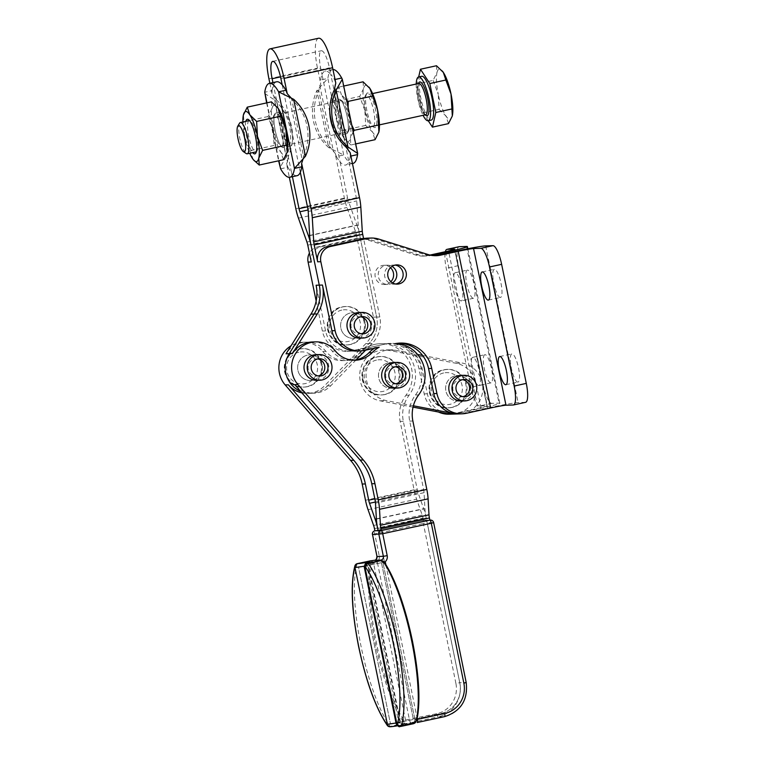 <?xml version="1.0" encoding="UTF-8"?>
<svg xmlns="http://www.w3.org/2000/svg" width="765" height="765" viewBox="0 0 765 765"><rect width="100%" height="100%" fill="white"/><g stroke="black" fill="none" stroke-linecap="round" stroke-linejoin="round"><path stroke-width="0.57" stroke-dasharray="3.83 2.87" d="M239.531 123.232A16.017 3.921 -102.3 0 0 239.005 124.647A16.017 3.921 -102.3 0 0 240.382 140.731A16.017 3.921 -102.3 0 0 246.148 153.507M421.649 76.29A22.424 5.489 -102.3 0 0 419.727 79.283A22.424 5.489 -102.3 0 0 422.366 104.509A22.424 5.489 -102.3 0 0 431.24 120.095M452.249 116.137A25.628 6.273 77.7 0 1 449.839 119.273A25.628 6.273 77.7 0 1 445.957 116.012L448.472 123.624M436.48 65.742L436.968 72.599A25.628 6.273 77.7 0 1 439.454 69.137A25.628 6.273 77.7 0 1 442.342 71.049M374.429 124.131A16.017 3.921 77.7 0 1 373.052 126.273A16.017 3.921 77.7 0 1 371.972 125.976A16.017 3.921 77.7 0 1 366.205 113.191A16.017 3.921 77.7 0 1 364.829 97.117A16.017 3.921 77.7 0 1 365.345 95.701A16.017 3.921 77.7 0 1 366.205 94.975A16.017 3.921 77.7 0 1 372.536 106.105A16.017 3.921 77.7 0 1 374.429 124.131M249.266 120.574A16.017 3.921 -102.3 0 0 247.889 122.706A16.017 3.921 -102.3 0 0 249.773 140.731A16.017 3.921 -102.3 0 0 256.112 151.862M256.323 151.786A16.017 3.921 -102.3 0 0 256.964 151.145A16.017 3.921 -102.3 0 0 257.489 149.72A16.017 3.921 -102.3 0 0 256.112 133.645A16.017 3.921 -102.3 0 0 250.337 120.86A16.017 3.921 -102.3 0 0 249.486 120.545M461.19 300.932A14.411 3.529 77.7 0 1 454.754 287.267A14.411 3.529 77.7 0 1 455.194 272.751A14.411 3.529 77.7 0 1 455.357 272.732A14.411 3.529 77.7 0 1 461.783 286.406A14.411 3.529 77.7 0 1 461.352 300.913A14.411 3.529 77.7 0 1 461.19 300.932M467.492 270.083A14.411 3.529 -102.3 0 0 467.329 270.102A14.411 3.529 -102.3 0 0 466.889 284.609A14.411 3.529 -102.3 0 0 473.325 298.283A14.411 3.529 -102.3 0 0 473.487 298.264A14.411 3.529 -102.3 0 0 473.927 283.748A14.411 3.529 -102.3 0 0 467.492 270.083M478.708 385.531A14.411 3.529 77.7 0 1 472.273 371.867A14.411 3.529 77.7 0 1 472.713 357.351A14.411 3.529 77.7 0 1 472.875 357.332A14.411 3.529 77.7 0 1 479.311 371.006A14.411 3.529 77.7 0 1 478.871 385.512A14.411 3.529 77.7 0 1 478.708 385.531M485.01 354.683A14.411 3.529 -102.3 0 0 484.847 354.702A14.411 3.529 -102.3 0 0 484.417 369.208A14.411 3.529 -102.3 0 0 490.843 382.882A14.411 3.529 -102.3 0 0 491.006 382.863A14.411 3.529 -102.3 0 0 491.446 368.348A14.411 3.529 -102.3 0 0 485.01 354.683M390.485 267.693A9.61 9.304 88.3 0 0 375.08 276.022A9.61 9.304 88.3 0 0 390.896 281.692M392.531 282.887A9.61 9.304 -91.7 0 1 378.264 275.926A9.61 9.304 -91.7 0 1 392.034 266.402M500.32 297.47A14.411 3.529 77.7 0 1 493.884 283.805A14.411 3.529 77.7 0 1 494.324 269.29A14.411 3.529 77.7 0 1 494.486 269.27A14.411 3.529 77.7 0 1 500.912 282.935A14.411 3.529 77.7 0 1 500.482 297.451A14.411 3.529 77.7 0 1 500.32 297.47M517.838 382.07A14.411 3.529 77.7 0 1 511.402 368.405A14.411 3.529 77.7 0 1 511.842 353.889A14.411 3.529 77.7 0 1 512.005 353.87A14.411 3.529 77.7 0 1 518.441 367.535A14.411 3.529 77.7 0 1 518.001 382.051A14.411 3.529 77.7 0 1 517.838 382.07M395.754 284.016A9.61 9.304 -91.7 0 1 384.632 275.744A9.61 9.304 -91.7 0 1 395.18 265.092M374.42 348.238A32.034 31.021 -91.7 0 1 375.988 347.291L366.359 349.404L365.603 350.169A32.034 31.021 -91.7 0 1 369.619 347.482L385.35 344.04L359.99 349.595L349.748 360.047A25.628 24.815 -91.7 0 1 345.656 360.525A25.628 24.815 -91.7 0 1 325.871 351.336A25.628 24.815 88.3 0 0 306.096 342.156A25.628 24.815 88.3 0 0 289.39 349.538A25.628 24.815 88.3 0 0 286.024 353.803M429.863 520.133L423.494 520.324L423.045 518.163A6.407 1.568 77.9 0 0 422.194 515.027L416.629 499.201A19.221 4.705 -102.1 0 1 414.075 489.81L400.143 421.4A32.034 31.021 -91.7 0 1 405.919 395.285A32.034 31.021 88.3 0 0 408.95 361.176A32.034 31.021 88.3 0 0 380.368 343.695A32.034 31.021 88.3 0 0 359.311 353.095A25.628 24.815 -91.7 0 1 342.471 360.621A25.628 24.815 -91.7 0 1 322.687 351.431A25.628 24.815 88.3 0 0 302.911 342.251A25.628 24.815 88.3 0 0 291.073 345.77M335.07 153.124L336.428 156.605L343.714 155.008L328.663 147.549L330.566 147.492L335.07 153.124L344.384 198.125A19.221 4.705 -102.3 0 0 346.975 207.506L355.476 231.422A6.407 1.568 77.7 0 1 356.337 234.549L373.444 317.169A28.831 27.922 -91.7 0 1 369.581 338.857A28.831 27.922 -91.7 0 1 365.804 343.657L359.99 349.595L355.017 350.686A25.628 24.815 -91.7 0 1 350.59 351.231A25.628 24.815 -91.7 0 1 325.555 330.929L316.088 285.23M373.444 317.169L376.629 317.073A28.831 27.922 -91.7 0 1 372.765 338.761A28.831 27.922 88.3 0 0 376.629 317.073L359.521 234.453L310.982 245.068L359.521 234.453A19.221 4.705 -102.3 0 1 358.211 225.034L356.767 200.908A6.407 1.568 77.7 0 0 356.327 197.762L348.859 161.702A48.042 11.752 77.7 0 1 345.694 165.039A48.042 11.752 77.7 0 1 345.158 165.106A48.042 11.752 77.7 0 1 340.1 161.97L321.989 74.511A48.042 11.752 -102.3 0 0 320.573 80.029L320.659 83.548L318.766 90.509L316.863 90.566L327.85 78.432A48.042 11.752 77.7 0 1 332.44 69.577A48.042 11.752 77.7 0 1 332.976 69.519M356.968 351.039A25.628 24.815 -91.7 0 0 361.386 350.494L366.359 349.404L372.173 343.466A28.831 27.922 88.3 0 0 375.95 338.666A28.831 27.922 88.3 0 0 379.822 316.978L363.595 238.651M372.173 343.466L368.988 343.561A28.831 27.922 88.3 0 0 372.765 338.761A28.831 27.922 -91.7 0 1 368.979 343.561L327.516 385.904A25.628 24.815 -91.7 0 1 310.82 393.286A25.628 24.815 -91.7 0 1 300.54 391.326A25.628 24.815 -91.7 0 0 310.81 393.286L314.004 393.191A25.628 24.815 -91.7 0 1 294.755 384.652M356.127 359.856L330.709 385.809A25.628 24.815 -91.7 0 1 314.004 393.191M422.615 355.457L462.5 363.107A25.628 24.815 -91.7 0 1 482.83 387.979A25.628 24.815 -91.7 0 1 463.198 413.368A25.628 24.815 -91.7 0 1 458.78 413.913A25.628 24.815 -91.7 0 0 463.207 413.368L466.392 413.272M447.152 413.683A25.628 24.815 -91.7 0 1 427.367 393.803L422.184 368.74A32.034 31.021 88.3 0 0 416.246 355.649L456.131 363.299A25.628 24.815 -91.7 0 1 476.461 388.171A25.628 24.815 -91.7 0 1 456.839 413.559L453.655 413.655L477.924 408.347A12.814 0.574 168.3 0 0 487.286 405.842L454.84 249.17M387.167 343.705A32.034 31.021 -91.7 0 1 407.315 353.937A32.034 31.021 -91.7 0 1 409.103 395.189A32.034 31.021 88.3 0 0 404.006 405.402L380.023 400.803A25.628 24.815 -91.7 0 1 364.083 390.112A25.628 24.815 -91.7 0 1 362.361 364.006A25.628 24.815 -91.7 0 1 383.743 349.997A25.628 24.815 -91.7 0 1 389.003 350.418L416.246 355.649A32.034 31.021 88.3 0 0 390.886 343.361A32.034 31.021 88.3 0 0 385.359 344.04A32.034 31.021 -91.7 0 1 387.167 343.705L383.982 343.801A32.034 31.021 -91.7 0 1 387.702 343.456A32.034 31.021 -91.7 0 1 419 368.835L424.193 393.899A25.628 24.815 88.3 0 0 438.45 412.01M449.227 414.2A25.628 24.815 88.3 0 0 453.655 413.655M413.368 405.785L386.392 400.611A25.628 24.815 -91.7 0 1 370.451 389.921A25.628 24.815 -91.7 0 1 368.74 363.815A25.628 24.815 -91.7 0 1 390.112 349.806A25.628 24.815 -91.7 0 1 395.371 350.227L417.604 354.491M292.412 176.705L291.561 172.584A48.042 11.752 -102.3 0 0 296.619 175.73A48.042 11.752 -102.3 0 0 297.155 175.663M283.174 147.559A17.614 4.313 77.7 0 1 275.304 130.853A17.614 4.313 77.7 0 1 275.84 113.115A17.614 4.313 77.7 0 1 276.031 113.086A17.614 4.313 77.7 0 1 283.901 129.801A17.614 4.313 77.7 0 1 283.375 147.53A17.614 4.313 77.7 0 1 283.174 147.559M300.32 172.326L291.264 128.596A17.614 4.313 -102.3 0 0 283.318 111.499A17.614 4.313 -102.3 0 0 283.117 111.518A17.614 4.313 -102.3 0 0 282.505 128.864A17.614 4.313 -102.3 0 0 290.451 145.962A17.614 4.313 -102.3 0 0 290.652 145.943A17.614 4.313 -102.3 0 0 291.264 128.596L282.209 84.877M352.981 163.452A48.042 11.752 77.7 0 1 352.445 163.519A48.042 11.752 77.7 0 1 343.714 155.008L327.85 78.432L320.573 80.029M321.989 74.511A48.042 11.752 77.7 0 1 325.154 71.174A48.042 11.752 77.7 0 1 325.699 71.107A48.042 11.752 77.7 0 1 330.748 74.253L329.428 67.846A17.614 4.313 -102.3 0 0 321.281 50.767A17.614 4.313 -102.3 0 0 320.669 68.104L321.989 74.511M336.428 156.605A48.042 11.752 -102.3 0 0 340.1 161.97L347.568 198.03A6.407 1.568 -102.3 0 0 348.438 201.157L308.066 209.993M346.277 133.751A17.614 4.313 -102.3 0 0 346.478 133.722A17.614 4.313 -102.3 0 0 347.004 115.993A17.614 4.313 -102.3 0 0 339.144 99.278A17.614 4.313 -102.3 0 0 338.943 99.307A17.614 4.313 -102.3 0 0 338.417 117.045A17.614 4.313 -102.3 0 0 346.277 133.751M331.857 100.875A17.614 4.313 77.7 0 1 339.803 117.973A17.614 4.313 77.7 0 1 339.191 135.319A17.614 4.313 77.7 0 1 339 135.338A17.614 4.313 77.7 0 1 331.044 118.24A17.614 4.313 77.7 0 1 331.666 100.903A17.614 4.313 77.7 0 1 331.857 100.875M328.443 329.696A19.221 18.618 88.3 0 0 347.214 344.919A19.221 18.618 88.3 0 0 364.848 321.73A19.221 18.618 88.3 0 0 346.067 306.497A19.221 18.618 88.3 0 0 328.443 329.696M360.717 316.796A8.644 8.377 88.3 0 0 351.068 326.359A8.644 8.377 88.3 0 0 361.223 333.77M355.601 338.053A12.814 12.412 -91.7 0 1 340.874 328.175A12.814 12.412 88.3 0 0 355.61 338.053A12.814 12.412 88.3 0 0 365.144 322.868A12.814 12.412 -91.7 0 1 355.601 338.053M359.76 338.14A12.814 12.412 88.3 0 0 371.513 322.677A12.814 12.412 88.3 0 0 358.995 312.522M430.255 392.569A19.221 18.618 88.3 0 0 449.036 407.793A19.221 18.618 88.3 0 0 466.66 384.604A19.221 18.618 88.3 0 0 447.888 369.38A19.221 18.618 88.3 0 0 430.255 392.569M462.538 379.67A8.644 8.377 88.3 0 0 452.88 389.232A8.644 8.377 88.3 0 0 463.045 396.643M470.15 385.646A12.814 12.412 -91.7 0 1 458.398 401.109A12.814 12.412 -91.7 0 1 455.414 375.768A12.814 12.412 -91.7 0 1 470.15 385.646A12.814 12.412 -91.7 0 1 458.398 401.109A12.814 12.412 -91.7 0 1 445.804 385.962A12.814 12.412 -91.7 0 1 470.15 385.646M461.582 401.013A12.814 12.412 88.3 0 0 473.334 385.55A12.814 12.412 88.3 0 0 460.817 375.405M363.126 379.689A19.221 18.618 88.3 0 0 381.907 394.912A19.221 18.618 88.3 0 0 399.531 371.723A19.221 18.618 88.3 0 0 380.75 356.5A19.221 18.618 88.3 0 0 363.126 379.689M395.409 366.789A8.644 8.377 88.3 0 0 385.751 376.351A8.644 8.377 88.3 0 0 395.916 383.762M403.021 372.765A12.814 12.412 -91.7 0 1 391.269 388.228A12.814 12.412 -91.7 0 1 388.333 362.878A12.814 12.412 -91.7 0 1 403.021 372.765A12.814 12.412 -91.7 0 1 391.269 388.228A12.814 12.412 -91.7 0 1 378.675 373.081A12.814 12.412 -91.7 0 1 403.021 372.765M394.453 388.132A12.814 12.412 88.3 0 0 406.205 372.67A12.814 12.412 88.3 0 0 393.688 362.514M285.469 371.847A19.221 18.618 88.3 0 0 304.25 387.071A19.221 18.618 88.3 0 0 321.883 363.882A19.221 18.618 88.3 0 0 303.103 348.658A19.221 18.618 88.3 0 0 285.469 371.847M317.752 358.948A8.644 8.377 88.3 0 0 308.104 368.51A8.644 8.377 88.3 0 0 318.259 375.921M312.636 380.205A12.814 12.412 -91.7 0 1 297.91 370.327A12.814 12.412 88.3 0 0 312.646 380.205A12.814 12.412 88.3 0 0 322.18 365.02A12.814 12.412 -91.7 0 1 312.636 380.205M316.806 380.291A12.814 12.412 88.3 0 0 328.558 364.829A12.814 12.412 88.3 0 0 316.031 354.673M335.51 101.755L335.108 94.583A25.628 6.273 -102.3 0 0 335.032 94.898A25.628 6.273 -102.3 0 0 334.601 104.145A25.628 6.273 -102.3 0 0 336.342 116.71L335.51 101.755L359.693 96.466L364.857 110.466A25.628 6.273 77.7 0 1 363.117 97.91A25.628 6.273 77.7 0 1 363.547 88.663A25.628 6.273 77.7 0 1 368.931 87.114M353.201 131.886L350.389 138.13A25.628 6.273 -102.3 0 0 350.819 128.883A25.628 6.273 -102.3 0 0 349.079 116.328A25.628 6.273 -102.3 0 0 341.4 94.707L346.631 100.167M337.403 101.582A17.7 4.332 77.7 0 1 340.119 99.546A17.7 4.332 77.7 0 1 346.497 113.669A17.7 4.332 77.7 0 1 348.018 131.446A17.7 4.332 77.7 0 1 347.434 133.014A17.7 4.332 77.7 0 1 340.109 123.576A17.7 4.332 77.7 0 1 337.403 101.582M349.108 129.677A16.017 3.921 -102.3 0 0 347.731 113.593A16.017 3.921 -102.3 0 0 341.965 100.817A16.017 3.921 -102.3 0 0 340.884 100.521A16.017 3.921 -102.3 0 0 339.507 102.653A16.017 3.921 -102.3 0 0 341.4 120.679A16.017 3.921 -102.3 0 0 347.731 131.81A16.017 3.921 -102.3 0 0 348.582 131.092A16.017 3.921 -102.3 0 0 349.108 129.677M365.919 95.338A17.7 4.332 77.7 0 1 366.492 93.77A17.7 4.332 77.7 0 1 373.817 103.218A17.7 4.332 77.7 0 1 376.533 125.202A17.7 4.332 77.7 0 1 373.817 127.239A17.7 4.332 77.7 0 1 367.439 113.115A17.7 4.332 77.7 0 1 365.919 95.338M282.811 144.183A16.017 3.921 77.7 0 1 281.434 146.316A16.017 3.921 77.7 0 1 280.353 146.019A16.017 3.921 77.7 0 1 274.578 133.244A16.017 3.921 77.7 0 1 273.21 117.169A16.017 3.921 77.7 0 1 273.727 115.745A16.017 3.921 77.7 0 1 274.578 115.027A16.017 3.921 77.7 0 1 280.918 126.158A16.017 3.921 77.7 0 1 282.811 144.183M271.441 101.85L271.929 108.707L268.075 116.519L273.239 130.519L274.061 145.465L280.918 152.13A25.628 6.273 77.7 0 1 273.239 130.519A25.628 6.273 77.7 0 1 271.929 108.707A25.628 6.273 77.7 0 1 274.415 105.254A25.628 6.273 77.7 0 1 277.303 107.167M287.21 152.254A25.628 6.273 77.7 0 1 284.8 155.391A25.628 6.273 77.7 0 1 280.918 152.13L283.433 159.742M274.3 115.391A17.7 4.332 -102.3 0 0 275.821 133.167A17.7 4.332 -102.3 0 0 282.199 147.291A17.7 4.332 -102.3 0 0 284.915 145.254A17.7 4.332 -102.3 0 0 282.199 123.261A17.7 4.332 -102.3 0 0 274.874 113.822A17.7 4.332 -102.3 0 0 274.3 115.391M245.861 121.319A17.7 4.332 -102.3 0 0 245.785 121.635A17.7 4.332 -102.3 0 0 246.923 137.815A17.7 4.332 -102.3 0 0 252.708 152.608M396.719 343.418L393.535 343.514A32.034 31.021 -91.7 0 1 419.287 362.572A32.034 31.021 -91.7 0 1 415.472 394.998A32.034 31.021 88.3 0 0 409.696 421.113L423.628 489.524A6.407 1.568 -102.1 0 1 424.059 492.67L424.957 508.639A19.221 4.705 77.9 0 0 426.239 518.068L459.88 683.279A25.628 24.815 -91.7 0 1 456.38 702.547A25.628 24.815 -91.7 0 1 440.697 713.592L413.377 719.473A19.221 0.842 168.5 0 1 390.38 723.537L358.45 566.75A19.221 0.842 168.5 0 1 358.45 566.75A19.221 0.842 168.5 0 0 381.448 562.696L384.489 562.036L378.101 530.681L384.489 562.036M413.033 407.133L404.006 405.402A32.034 31.021 88.3 0 0 403.327 421.305L417.26 489.715A6.407 1.568 77.9 0 0 418.111 492.842L423.676 508.677A19.221 4.705 -102.1 0 1 426.229 518.068L459.88 683.279A25.628 24.815 -91.7 0 1 456.38 702.547A25.628 24.815 -91.7 0 1 440.697 713.592L413.377 719.473A19.221 0.842 168.5 0 1 390.38 723.537L358.46 566.75A19.221 0.842 168.5 0 0 381.448 562.696L384.479 562.036M387.912 726.004A3.203 2.706 144.3 0 0 390.112 726.358L403.212 723.537A0.956 0.765 -139.1 0 0 403.729 723.451L402.677 724.073L403.031 721.338A0.956 0.794 146.5 0 0 403.891 720.314L403.729 723.451M384.728 562.782L384.747 562.82A0.956 0.794 -33.5 0 1 384.862 563.155L382.787 561.147M369.925 560.955L371.36 561.491L371.972 563.537A0.956 0.832 13.7 0 0 370.776 562.916L369.581 560.994M415.615 722.361L416.782 719.932A0.956 0.832 -166.3 0 1 416.81 720.353L416.801 720.391M374.907 560.21L377.47 562.81L371.972 563.537A91.924 22.51 -102.1 0 0 376.303 642.275A91.924 22.51 -102.1 0 0 403.891 720.314L436.719 713.716A25.628 24.815 88.3 0 0 455.902 683.403L459.736 682.724A28.831 27.922 -91.7 0 1 455.797 704.402A28.831 27.922 -91.7 0 1 438.154 716.824L444.522 716.633A28.831 27.922 88.3 0 0 462.165 704.211A28.831 27.922 88.3 0 0 466.105 682.533L433.535 522.619L427.166 522.811A3.203 3.098 88.3 0 0 423.494 520.324L374.917 530.776L423.494 520.324A3.203 0.784 -102.1 0 0 423.456 520.334A3.203 0.784 -102.1 0 0 423.122 521.261A3.203 0.784 -102.1 0 0 423.332 523.49L374.764 533.941A3.203 0.784 77.9 0 1 374.544 531.713A3.203 0.784 77.9 0 1 374.84 530.795M364.197 566.196A22.424 0.975 -11.5 0 0 366.798 565.737L398.718 722.514L403.442 724.388L414.018 722.609C407.085 724.904 402.38 724.857 399.913 722.476L367.994 565.698A3.203 2.639 74.8 0 1 369.552 562.227M417.03 719.425L415.013 719.97C413.913 723.269 413.31 724.445 413.205 723.489L414.898 723.04L413.53 723.68M370.662 561.07A0.956 0.794 -69.6 0 0 370.145 561.166L357.045 563.977A3.203 2.831 16.5 0 0 355.505 564.819M242.878 121.97A25.628 6.273 -102.3 0 0 244.714 136.753A25.628 6.273 -102.3 0 0 249.725 153.258M268.075 116.519L243.892 121.807L243.48 114.635M274.061 145.465L249.878 150.753L244.714 136.753L243.892 121.807M253.387 159.722L249.878 150.753M378.828 132.202A25.628 6.273 77.7 0 1 372.536 132.077A25.628 6.273 77.7 0 1 364.857 110.466L365.689 125.412L372.536 132.077L375.051 139.689M348.094 107.215L349.079 116.328L351.785 125.058M335.032 94.898L338.885 87.095L341.4 94.707A25.628 6.273 -102.3 0 0 335.108 94.583L335.108 94.583M350.867 144.987L344.021 138.322A25.628 6.273 -102.3 0 0 344.958 139.613A25.628 6.273 -102.3 0 0 350.389 138.13L350.867 144.987L355.696 143.925M341.506 130.7L336.342 116.71A25.628 6.273 -102.3 0 0 344.021 138.322L341.506 130.7L365.689 125.412M338.885 87.095L343.705 86.043M363.069 81.807L363.547 88.663L359.693 96.466M322.18 365.02A12.814 12.412 88.3 0 0 309.662 354.864A12.814 12.412 88.3 0 0 297.91 370.327A12.814 12.412 -91.7 0 1 309.662 354.864A12.814 12.412 -91.7 0 1 322.18 365.02M365.144 322.868A12.814 12.412 88.3 0 0 352.627 312.713A12.814 12.412 88.3 0 0 340.874 328.175A12.814 12.412 -91.7 0 1 352.627 312.713A12.814 12.412 -91.7 0 1 365.144 322.868M348.658 151.384L334.898 84.915M350.896 156.05L350.284 156.184L350.198 152.665M350.284 156.184A48.042 11.752 -102.3 0 1 348.859 161.702L330.748 74.253A48.042 11.752 -102.3 0 1 334.429 79.617L335.041 79.484M319.77 85.364L333.53 151.833M330.566 147.492A48.042 46.531 -91.7 0 1 318.766 90.509L330.566 147.492M328.663 147.549A48.042 46.531 -91.7 0 1 316.863 90.566L328.663 147.549M335.787 83.098L334.429 79.617M280.602 168.816L287.889 167.229L286.521 163.739L289.342 177.327M286.521 163.739L287.42 161.931L273.65 95.453L272.12 94.172L272.034 90.653L264.747 92.249M269.863 83.27L272.12 94.172M318.536 38.25A30.428 7.449 -102.3 0 0 317.485 68.2L320.659 83.548M309.662 235.419L356.93 225.073L348.438 201.157M356.93 225.073A19.221 4.705 77.7 0 1 359.521 234.453L376.629 317.073L379.822 316.978M290.652 97.652L291.742 99.345L293.655 99.287M264.642 93.387L274.386 99.861L276.299 99.804L273.65 95.453M287.42 161.931L288.099 156.787L286.186 156.844L280.009 167.583M287.889 167.229A48.042 11.752 77.7 0 0 291.561 172.584L272.923 82.601M276.614 81.798A48.042 11.752 -102.3 0 0 273.449 85.135A48.042 11.752 77.7 0 0 272.034 90.653M305.455 156.27L303.542 156.328L303.083 158.986M288.778 95.003L302.548 161.472M303.542 156.328A48.042 46.531 88.3 0 0 291.742 99.345L303.542 156.328M276.299 99.804A48.042 46.531 -91.7 0 1 288.099 156.787L276.299 99.804M274.386 99.861A48.042 46.531 -91.7 0 1 286.186 156.844L274.386 99.861M316.155 300.999L322.371 331.025A25.628 24.815 88.3 0 0 347.406 351.326A25.628 24.815 88.3 0 0 351.833 350.781L366.435 347.578L369.619 347.482M375.988 347.291L379.172 347.195M312.464 341.965A25.628 24.815 -91.7 0 1 332.249 351.145A25.628 24.815 88.3 0 0 352.034 360.334A25.628 24.815 88.3 0 0 353.621 360.229M398.852 343.16A32.034 31.021 88.3 0 0 397.255 343.169A32.034 31.021 88.3 0 0 393.535 343.514M525.622 402.314A19.221 4.705 77.7 0 1 525.402 402.333L518.115 402.553A25.628 1.138 168.3 0 0 487.477 408.061L463.207 413.368M367.841 238.135A25.628 24.815 -91.7 0 1 375.778 239.235L425.072 254.688A25.628 24.815 88.3 0 0 433.009 255.787A25.628 24.815 88.3 0 0 434.606 255.682M301.879 392.866A25.628 24.815 -91.7 0 0 307.626 393.382A25.628 24.815 -91.7 0 0 324.331 386L349.748 360.047A25.628 24.815 88.3 0 0 362.505 353A32.034 31.021 -91.7 0 1 365.555 350.217M383.982 343.801A32.034 31.021 88.3 0 0 380.377 343.686A32.034 31.021 88.3 0 0 366.435 347.578M429.987 255.07L427.884 255.529A25.628 24.815 -91.7 0 1 423.456 256.074A25.628 24.815 -91.7 0 1 415.519 254.975L366.225 239.522A25.628 24.815 88.3 0 0 358.288 238.422A25.628 24.815 88.3 0 0 353.86 238.976L317.638 246.904A12.814 12.412 88.3 0 0 309.433 253.091M311.279 261.993A12.814 12.412 -91.7 0 1 320.812 246.808L357.045 238.881A25.628 24.815 -91.7 0 1 357.226 238.843A25.628 24.815 -91.7 0 1 361.472 238.326A25.628 24.815 -91.7 0 1 363.538 238.355M365.804 343.657L368.979 343.561L327.516 385.904A25.628 24.815 -91.7 0 1 310.81 393.286L307.626 393.382M459.057 246.703A19.221 4.705 -102.3 0 0 458.398 265.627L483.05 384.69A19.221 4.705 -102.3 0 0 491.723 403.346L499.01 403.126A25.628 1.138 -11.7 0 1 499.832 403.241A25.628 1.138 -11.7 0 1 481.109 408.252L456.839 413.559M364.666 238.451A25.628 24.815 -91.7 0 1 369.409 239.426L418.704 254.879A25.628 24.815 88.3 0 0 426.641 255.979A25.628 24.815 88.3 0 0 431.068 255.434L431.412 255.357M491.723 403.346L479.588 406.005L486.875 405.785A12.814 0.574 168.3 0 1 487.286 405.842M479.588 406.005A19.221 4.705 77.7 0 1 470.915 387.348L446.253 268.276A19.221 4.705 77.7 0 1 445.326 251.714M416.236 84.035A22.424 5.489 -102.3 0 0 423.083 115.324M433.114 80.401L438.278 94.401A25.628 6.273 77.7 0 1 436.968 72.599L433.114 80.401L417.078 83.911L418.675 76.94M439.1 109.347L445.957 116.012A25.628 6.273 77.7 0 1 438.278 94.401L439.1 109.347L423.074 112.857L417.078 83.911M428.247 120.746L423.074 112.857M425.617 114.769A16.017 3.921 77.7 0 1 419.287 103.638A16.017 3.921 77.7 0 1 417.394 85.613A16.017 3.921 77.7 0 1 418.771 83.481M418.426 83.548A17.299 4.236 -102.3 0 0 418.226 84.265A17.299 4.236 -102.3 0 0 419.45 100.521A17.299 4.236 -102.3 0 0 425.273 114.846M325.871 351.336L322.687 351.431M330.709 385.809L324.331 386M427.367 393.803L424.193 393.899M395.371 350.227L389.003 350.418M349.739 344.537A19.221 18.618 -91.7 0 1 346.421 344.948A19.221 18.618 -91.7 0 1 327.64 329.715A19.221 18.618 -91.7 0 1 341.955 306.937A19.221 18.618 -91.7 0 1 345.273 306.526A19.221 18.618 -91.7 0 1 364.044 321.749A19.221 18.618 -91.7 0 1 349.739 344.537M341.802 310.093A16.017 15.51 88.3 0 0 329.878 329.074A16.017 15.51 88.3 0 0 348.295 341.429A16.017 15.51 88.3 0 0 360.219 322.438A16.017 15.51 88.3 0 0 341.802 310.093M451.56 407.41A19.221 18.618 -91.7 0 1 448.242 407.822A19.221 18.618 -91.7 0 1 429.461 392.598A19.221 18.618 -91.7 0 1 443.767 369.811A19.221 18.618 -91.7 0 1 447.085 369.399A19.221 18.618 -91.7 0 1 465.866 384.632A19.221 18.618 -91.7 0 1 451.56 407.41M443.624 372.966A16.017 15.51 88.3 0 0 431.699 391.957A16.017 15.51 88.3 0 0 450.116 404.303A16.017 15.51 88.3 0 0 462.041 385.321A16.017 15.51 88.3 0 0 443.624 372.966M384.422 394.53A19.221 18.618 -91.7 0 1 381.113 394.941A19.221 18.618 -91.7 0 1 362.333 379.717A19.221 18.618 -91.7 0 1 376.638 356.93A19.221 18.618 -91.7 0 1 379.956 356.519A19.221 18.618 -91.7 0 1 398.737 371.742A19.221 18.618 -91.7 0 1 384.422 394.53M376.495 360.086A16.017 15.51 88.3 0 0 364.57 379.077A16.017 15.51 88.3 0 0 382.978 391.422A16.017 15.51 88.3 0 0 394.903 372.431A16.017 15.51 88.3 0 0 376.495 360.086M306.775 386.688A19.221 18.618 -91.7 0 1 303.456 387.1A19.221 18.618 -91.7 0 1 284.676 371.876A19.221 18.618 -91.7 0 1 298.991 349.089A19.221 18.618 -91.7 0 1 302.299 348.677A19.221 18.618 -91.7 0 1 321.08 363.911A19.221 18.618 -91.7 0 1 306.775 386.688M298.838 352.244A16.017 15.51 88.3 0 0 286.913 371.235A16.017 15.51 88.3 0 0 305.331 383.581A16.017 15.51 88.3 0 0 317.255 364.589A16.017 15.51 88.3 0 0 298.838 352.244M357.265 563.652A3.203 0.784 77.9 0 0 357.169 563.729A3.203 0.784 77.9 0 0 357.045 563.977A92.89 22.74 -102.1 0 0 360.889 645.545A92.89 22.74 -102.1 0 0 390.112 726.358A3.203 0.784 77.9 0 0 390.332 726.607A3.203 0.784 77.9 0 0 390.532 726.683L391.02 726.673A3.203 3.098 88.3 0 1 390.475 726.731M384.862 563.155L383.189 563.203A3.203 3.098 88.3 0 0 380.062 560.649C380.128 559.951 381.133 560.802 383.093 563.183L385.436 562.571M403.031 721.338A92.89 22.74 77.9 0 1 375.156 642.476A92.89 22.74 77.9 0 1 370.776 562.916M370.499 560.936L370.509 560.936A3.203 3.098 -91.7 0 1 373.636 563.489L405.565 720.267A3.203 3.098 -91.7 0 1 403.165 724.053L390.532 726.683A3.203 3.098 -91.7 0 1 389.997 726.75M433.64 522.629L433.535 522.619A3.203 3.098 -91.7 0 0 432.196 520.592M412.718 723.767A3.203 3.098 88.3 0 0 415.118 719.98L416.782 719.932M455.902 683.403L423.332 523.49L427.166 522.811L459.736 682.724L466.105 682.533M377.47 562.81L409.399 719.588A3.203 0.784 -102.1 0 0 410.078 721.797A3.203 0.784 -102.1 0 0 410.834 722.705L403.165 724.053M436.719 713.716A3.203 0.784 -102.1 0 0 437.408 715.925A3.203 0.784 -102.1 0 0 438.154 716.824L410.834 722.705M396.691 722.877A22.424 0.975 168.5 0 0 398.718 722.514L399.913 722.476M366.856 563.05A3.203 1.463 -100.2 0 0 366.798 565.737L367.994 565.698A22.424 0.975 -11.5 0 0 364.255 567.028M372.421 534.553L374.764 533.941L379.23 555.887L376.887 556.499M379.23 555.887A6.407 6.206 -91.7 0 1 376.82 562.371M370.327 561.988C370.011 561.367 369.409 562.533 368.529 565.507L400.449 722.284C399.779 723.135 401.692 723.719 406.196 724.044L397.494 725.813A19.221 0.842 -11.5 0 0 414.018 722.609A19.221 0.842 -11.5 0 0 400.573 726.387A3.203 3.098 -91.7 0 1 400.038 726.454M396.184 723.805A22.424 0.975 168.5 0 1 396.805 723.432M400.573 726.387L401.128 726.358M415.013 719.97L383.093 563.183L415.013 719.97M385.818 564.474L417.202 718.603M381.448 562.696L413.377 719.473L381.448 562.696M409.696 421.113L412.88 421.018M266.947 102.835L278.929 160.727M341.706 78.02L357.561 154.597M334.219 90.05L346.019 147.033M344.384 198.125L295.845 208.749M268.936 78.824L317.485 68.2M325.555 330.929L322.371 331.025M456.131 363.299L462.5 363.107M380.023 400.803L386.392 400.611M376.39 519.091L424.957 508.639M426.239 518.068L377.661 528.519L426.229 518.068M424.059 492.67L375.481 503.121M375.051 499.975L423.628 489.524M415.472 394.998L418.656 394.903M332.249 351.145L335.433 351.049M487.477 408.061L455.032 251.389M374.821 498.847L417.26 489.715M376.37 518.852L423.676 508.677M374.468 528.615L423.045 518.163M422.194 515.027L373.616 525.479M418.111 492.842L375.386 502.041M368.051 509.653L416.629 499.201M414.075 489.81L365.498 500.262M403.327 421.305L400.143 421.4M409.103 395.189L405.919 395.285M362.505 353L359.311 353.095M445.479 251.675L477.924 408.347M355.017 350.686L351.833 350.781M307.788 245.173L356.337 234.549M358.211 225.034L309.672 235.658M308.228 211.523L356.767 200.908M356.327 197.762L307.788 208.386M280.535 76.892L320.669 68.104M280.879 78.47L329.428 67.846M307.463 206.808L347.568 198.03M355.476 231.422L306.928 242.046M298.436 218.13L346.975 207.506M485.67 245.89L518.115 402.553M425.072 254.688L428.257 254.592M375.778 239.235L378.962 239.139M361.386 350.494L364.57 350.399M525.402 402.333L513.267 404.991M481.109 408.252L448.902 252.727M466.564 246.464L499.01 403.126M486.875 405.785L454.486 249.39M422.184 368.74L419 368.835M431.068 255.434L427.884 255.529M418.704 254.879L415.519 254.975M369.409 239.426L366.225 239.522M357.045 238.881L353.86 238.976M320.812 246.808L317.638 246.904M458.398 265.627L446.253 268.276M483.05 384.69L470.915 387.348M379.43 124.877L373.052 126.273M425.684 114.76L425.455 114.645C425.436 115.477 422.031 109.778 421.448 107.31L418.742 96.859C418.302 93.799 417.527 90.471 418.264 84.819L418.828 83.452M455.194 272.751L467.329 270.102M472.713 357.351L484.847 354.702M384.03 265.283L387.214 265.187M482.189 271.948L494.324 269.29M499.708 356.547L511.842 353.889M397.351 284.111L394.166 284.207M302.911 342.251L306.096 342.156M390.112 349.806L383.743 349.997M275.84 113.115L283.117 111.518M332.44 69.577L325.154 71.174M346.478 133.722L339.191 135.319M346.067 306.497L341.917 306.937C320.124 310.466 324.417 346.813 346.421 344.948L347.214 344.919M362.304 316.586L359.12 316.681M447.888 369.38L443.738 369.82C421.936 373.339 426.239 409.696 448.242 407.822L449.036 407.793M464.126 379.469L460.941 379.564M380.75 356.5L376.6 356.93C354.807 360.458 359.11 396.815 381.113 394.941L381.907 394.912M396.997 366.588L393.812 366.684M303.103 348.658L298.952 349.098C277.15 352.617 281.453 388.974 303.456 387.1L304.25 387.071M319.34 358.747L316.155 358.842M341.965 100.817L340.119 99.546M365.345 95.701L366.492 93.77M347.731 131.81L281.434 146.316M280.353 146.019L282.199 147.291M256.964 151.145L255.816 153.067M423.456 520.334A3.203 3.203 0 0 1 424.04 520.257L429.853 520.085M250.337 120.86L248.491 119.598M273.727 115.745L274.874 113.822M340.884 100.521L274.578 115.027M371.972 125.976L373.817 127.239M348.582 131.092L347.434 133.014M316.672 376.131L319.856 376.036M394.329 383.973L397.513 383.877M461.458 396.853L464.642 396.758M359.636 333.97L362.82 333.875M319.158 88.224L319.646 87.411M331.666 100.903L338.943 99.307M330.929 148.639L331.666 149.185M352.455 163.567L345.694 165.039M290.652 145.943L283.375 147.53M302.672 159.426L303.16 158.623M266.622 102.912L278.603 160.803M355.218 360.239L352.034 360.334M397.255 343.169L400.439 343.074M345.656 360.525L342.471 360.621M272.742 61.391L321.281 50.767M396.767 264.9L393.583 264.996M436.193 255.692L433.009 255.787M505.866 384.709L518.001 382.051M488.347 300.109L500.482 297.451M350.59 351.231L347.406 351.326M499.832 403.241L467.836 248.749M387.798 284.398L384.604 284.494M426.641 255.979L423.456 256.074M361.472 238.326L358.288 238.422M390.886 343.361L387.702 343.456M491.006 382.863L478.871 385.512M473.487 298.264L461.352 300.913M372.584 93.579L366.205 94.975"/><path stroke-width="1.15" d="M237.351 127.344A13.454 3.29 77.7 0 1 237.781 126.148A13.454 3.29 77.7 0 1 243.346 133.32A13.454 3.29 77.7 0 1 245.412 150.036A13.454 3.29 77.7 0 1 243.346 151.585A13.454 3.29 77.7 0 1 238.498 140.846A13.454 3.29 77.7 0 1 237.351 127.344M243.346 151.585L246.148 153.507A16.017 3.921 -102.3 0 0 247.229 153.803A16.017 3.921 -102.3 0 0 248.606 151.671A16.017 3.921 -102.3 0 0 246.713 133.645A16.017 3.921 -102.3 0 0 240.382 122.515A16.017 3.921 -102.3 0 0 239.531 123.232L237.781 126.148M423.083 115.324A22.424 5.489 -102.3 0 0 428.199 120.755A22.424 5.489 -102.3 0 0 430.131 117.762A22.424 5.489 -102.3 0 0 427.482 92.536A22.424 5.489 -102.3 0 0 418.618 76.949A22.424 5.489 -102.3 0 0 416.686 79.942A22.424 5.489 -102.3 0 0 416.236 84.035M428.199 120.755L431.24 120.095A22.424 5.489 -102.3 0 0 433.162 117.102A22.424 5.489 -102.3 0 0 430.513 91.867A22.424 5.489 -102.3 0 0 421.649 76.29L418.618 76.949M247.229 153.803L256.112 151.862A16.017 3.921 -102.3 0 0 256.323 151.786M390.896 281.692A9.61 9.304 88.3 0 0 390.485 267.693M392.034 266.402A9.61 9.304 -91.7 0 1 392.531 282.887M482.342 271.929A14.411 3.529 -102.3 0 0 482.189 271.948A14.411 3.529 -102.3 0 0 481.749 286.454A14.411 3.529 -102.3 0 0 488.185 300.129A14.411 3.529 -102.3 0 0 488.347 300.109A14.411 3.529 -102.3 0 0 488.778 285.594A14.411 3.529 -102.3 0 0 482.342 271.929M499.87 356.528A14.411 3.529 -102.3 0 0 499.708 356.547A14.411 3.529 -102.3 0 0 499.268 371.054A14.411 3.529 -102.3 0 0 505.703 384.728A14.411 3.529 -102.3 0 0 505.866 384.709A14.411 3.529 -102.3 0 0 506.306 370.193A14.411 3.529 -102.3 0 0 499.87 356.528M395.113 265.101A9.61 9.304 88.3 0 0 397.351 284.111A9.61 9.304 88.3 0 0 406.301 273.363A9.61 9.304 88.3 0 0 395.113 265.101M395.18 265.092A9.61 9.304 -91.7 0 1 395.821 283.997A9.61 9.304 -91.7 0 1 395.754 284.016M291.073 345.77A25.628 24.815 88.3 0 0 286.206 349.634A25.628 24.815 88.3 0 0 285.192 384.929L350.571 460.348A51.245 49.639 -91.7 0 1 362.189 484.035L365.498 500.262A19.221 4.705 77.9 0 0 368.051 509.653L373.616 525.479A6.407 1.568 -102.1 0 1 374.468 528.615L374.917 530.776L381.286 530.585L429.863 520.133L429.423 517.972A6.407 1.568 -102.1 0 1 428.993 514.826L428.094 498.856A19.221 4.705 77.9 0 0 426.813 489.428L412.88 421.018A32.034 31.021 -91.7 0 1 418.656 394.903A32.034 31.021 88.3 0 0 422.471 362.476A32.034 31.021 88.3 0 0 396.719 343.418A32.034 31.021 -91.7 0 1 400.439 343.074A32.034 31.021 -91.7 0 1 431.737 368.453L436.93 393.516A25.628 24.815 88.3 0 0 461.964 413.817A25.628 24.815 88.3 0 0 466.392 413.272L490.661 407.965A12.814 0.574 -11.7 0 1 505.981 405.211L513.267 404.991A19.221 4.705 -102.3 0 0 513.487 404.962A19.221 4.705 -102.3 0 0 514.156 386.048L489.495 266.985A19.221 4.705 -102.3 0 0 480.822 248.329L473.535 248.549A12.814 0.574 168.3 0 0 458.216 251.293L440.621 255.147A25.628 24.815 -91.7 0 1 436.193 255.692A25.628 24.815 -91.7 0 1 428.257 254.592L378.962 239.139A25.628 24.815 88.3 0 0 371.025 238.049A25.628 24.815 88.3 0 0 366.598 238.594L330.375 246.521A12.814 12.412 88.3 0 0 320.831 261.707L335.108 330.643A25.628 24.815 88.3 0 0 360.152 350.944A25.628 24.815 88.3 0 0 364.57 350.399L379.172 347.195A32.034 31.021 88.3 0 0 372.058 352.713A25.628 24.815 -91.7 0 1 355.218 360.239A25.628 24.815 -91.7 0 1 335.433 351.049A25.628 24.815 88.3 0 0 315.649 341.869L312.464 341.965A25.628 24.815 -91.7 0 0 295.759 349.347A25.628 24.815 -91.7 0 0 292.402 353.612L289.218 353.707A25.628 24.815 -91.7 0 0 300.54 391.326A25.628 24.815 -91.7 0 1 289.218 353.707L314.119 314.052A38.432 37.227 88.3 0 0 319.483 300.129A38.432 37.227 -91.7 0 1 314.119 314.052L317.303 313.956A38.432 37.227 88.3 0 0 322.667 300.033A38.432 37.227 88.3 0 0 322.457 285.039L319.273 285.135L310.982 245.077A19.221 4.705 77.7 0 0 308.391 235.697L299.89 211.781A6.407 1.568 -102.3 0 1 299.029 208.654L292.412 176.705M278.603 160.803L280.602 168.816A48.042 11.752 -102.3 0 0 289.342 177.327A48.042 11.752 -102.3 0 0 289.878 177.26L297.155 175.663A48.042 11.752 -102.3 0 0 300.32 172.326L307.788 208.386A6.407 1.568 77.7 0 1 308.228 211.523L309.672 235.658A19.221 4.705 -102.3 0 0 310.982 245.077L319.273 285.135A38.432 37.227 -91.7 0 1 319.483 300.129A38.432 37.227 88.3 0 0 319.273 285.135L316.088 285.23A38.432 37.227 -91.7 0 1 316.299 300.224A38.432 37.227 -91.7 0 1 310.934 314.147L314.119 314.052L289.208 353.707L286.024 353.803L310.934 314.147M315.649 341.869A25.628 24.815 88.3 0 0 298.943 349.251A25.628 24.815 88.3 0 0 297.939 384.556L363.318 459.966A51.245 49.639 -91.7 0 1 374.936 483.652L378.235 499.88A19.221 4.705 -102.1 0 1 379.517 509.308L380.425 525.278A6.407 1.568 77.9 0 0 380.846 528.424L381.286 530.585A3.203 0.784 77.9 0 1 382.041 531.493A3.203 0.784 77.9 0 1 382.72 533.702L431.297 523.25A3.203 0.784 -102.1 0 0 430.609 521.042A3.203 0.784 -102.1 0 0 429.863 520.133A3.203 3.098 -91.7 0 1 432.196 520.592M461.964 413.817L458.78 413.913A25.628 24.815 -91.7 0 1 453.521 413.492L413.368 405.785M438.45 412.01A25.628 24.815 88.3 0 0 449.227 414.2L458.78 413.913A25.628 24.815 -91.7 0 1 433.745 393.612L428.553 368.548A32.034 31.021 88.3 0 0 398.852 343.16M303.083 158.986L301.649 163.289L301.745 166.808L294.458 168.405L305.455 156.27A48.042 46.531 88.3 0 0 293.655 99.287L278.603 91.829A48.042 11.752 -102.3 0 0 269.873 83.328A48.042 11.752 -102.3 0 0 269.337 83.395A48.042 11.752 -102.3 0 0 264.747 92.249L266.622 102.912M289.878 177.26A48.042 11.752 -102.3 0 0 294.458 168.405L278.603 91.829L285.88 90.241L287.248 93.722L291.379 98.197M269.337 83.395L276.614 81.798A48.042 11.752 -102.3 0 1 277.15 81.731A48.042 11.752 -102.3 0 1 282.209 84.877A48.042 11.752 77.7 0 1 285.88 90.241M301.745 166.808A48.042 11.752 77.7 0 1 300.32 172.326M332.976 69.519L332.976 69.519A48.042 11.752 77.7 0 1 341.706 78.02L342.299 79.254L336.131 89.993L334.219 90.05L335.787 83.098L332.612 67.75A30.428 7.449 -102.3 0 0 318.536 38.25L269.997 48.874A30.428 7.449 -102.3 0 0 268.936 78.824L269.863 83.27M360.812 316.777A8.644 8.377 -91.7 0 1 370.882 324.207A8.644 8.377 -91.7 0 1 362.82 333.875A8.644 8.377 -91.7 0 1 360.812 316.777M361.223 333.77A8.644 8.377 88.3 0 0 360.717 316.796M362.18 312.426L358.995 312.522A12.814 12.412 88.3 0 0 347.243 327.984A12.814 12.412 88.3 0 0 359.76 338.14L362.945 338.044A12.814 12.412 88.3 0 0 374.697 322.581A12.814 12.412 88.3 0 0 362.18 312.426A12.814 12.412 88.3 0 0 350.427 327.889A12.814 12.412 88.3 0 0 362.945 338.044M462.634 379.65A8.644 8.377 -91.7 0 1 472.703 387.08A8.644 8.377 -91.7 0 1 464.642 396.758A8.644 8.377 -91.7 0 1 462.634 379.65M463.045 396.643A8.644 8.377 88.3 0 0 462.538 379.67M464.001 375.309L460.817 375.405A12.814 12.412 88.3 0 0 449.065 390.858A12.814 12.412 88.3 0 0 461.582 401.013L464.766 400.917A12.814 12.412 88.3 0 0 476.519 385.455A12.814 12.412 88.3 0 0 464.001 375.309A12.814 12.412 88.3 0 0 452.249 390.762A12.814 12.412 88.3 0 0 464.766 400.917M395.505 366.77A8.644 8.377 -91.7 0 1 405.565 374.2A8.644 8.377 -91.7 0 1 397.513 383.877A8.644 8.377 -91.7 0 1 395.505 366.77M395.916 383.762A8.644 8.377 88.3 0 0 395.409 366.789M396.872 362.419L393.688 362.514A12.814 12.412 88.3 0 0 381.936 377.977A12.814 12.412 88.3 0 0 394.453 388.132L397.637 388.037A12.814 12.412 88.3 0 0 409.39 372.574A12.814 12.412 88.3 0 0 396.872 362.419A12.814 12.412 88.3 0 0 385.12 377.881A12.814 12.412 88.3 0 0 397.637 388.037M317.848 358.928A8.644 8.377 -91.7 0 1 327.917 366.359A8.644 8.377 -91.7 0 1 319.856 376.036A8.644 8.377 -91.7 0 1 317.848 358.928M318.259 375.921A8.644 8.377 88.3 0 0 317.752 358.948M319.215 354.578L316.031 354.673A12.814 12.412 88.3 0 0 304.279 370.136A12.814 12.412 88.3 0 0 316.806 380.291L319.98 380.195A12.814 12.412 88.3 0 0 331.733 364.733A12.814 12.412 88.3 0 0 319.215 354.578A12.814 12.412 88.3 0 0 307.463 370.04A12.814 12.412 88.3 0 0 319.98 380.195M378.905 131.886L377.594 110.084A25.628 6.273 77.7 0 1 379.335 122.639A25.628 6.273 77.7 0 1 378.905 131.886A25.628 6.273 77.7 0 1 378.828 132.202L375.051 139.689L355.696 143.925M351.785 125.058L354.243 130.318L353.201 131.886M277.303 107.167A25.628 6.273 77.7 0 1 277.351 107.224A25.628 6.273 77.7 0 1 278.297 108.525L271.441 101.85L247.258 107.148L249.773 114.76A25.628 6.273 -102.3 0 0 245.9 111.499A25.628 6.273 -102.3 0 0 243.48 114.635A25.628 6.273 -102.3 0 0 243.404 114.951A25.628 6.273 -102.3 0 0 242.878 121.97M249.725 153.258A25.628 6.273 -102.3 0 0 252.402 158.365A25.628 6.273 -102.3 0 0 253.339 159.665A25.628 6.273 -102.3 0 0 256.275 161.635A25.628 6.273 -102.3 0 0 258.771 158.173L259.249 165.039L253.387 159.722M287.286 151.939A25.628 6.273 77.7 0 1 287.21 152.254L285.976 130.136A25.628 6.273 77.7 0 1 287.286 151.939L283.433 159.742L259.249 165.039M252.708 152.608A17.7 4.332 -102.3 0 0 255.816 153.067A17.7 4.332 -102.3 0 0 256.39 151.499A17.7 4.332 -102.3 0 0 254.869 133.722A17.7 4.332 -102.3 0 0 248.491 119.598A17.7 4.332 -102.3 0 0 245.861 121.319M396.691 722.877A22.424 0.975 168.5 0 1 387.348 724.187L386.861 724.206A3.203 2.706 144.3 0 0 387.3 725.421A3.203 2.706 144.3 0 0 387.912 726.004M369.552 562.227A3.203 2.639 74.8 0 1 369.763 562.16C365.919 564.254 365.756 561.099 364.255 567.028A22.424 0.975 -11.5 0 0 364.972 567.123L365.46 567.104A3.203 2.706 -35.7 0 1 368.29 563.642L380.645 560.64L383.896 562.524A0.956 0.794 -33.5 0 1 384.747 562.82C395.935 580.625 405.182 606.75 412.478 641.194C419.21 675.658 420.654 702.04 416.81 720.353L416.81 720.353A0.956 0.832 -166.3 0 1 416.16 720.946L413.865 723.556L401.128 726.358M369.581 560.994L375.06 560.181M415.615 722.361L414.697 723.174L401.348 726.023A3.203 2.831 -163.5 0 1 397.389 723.891A3.203 3.098 88.3 0 0 401.061 726.368A3.203 0.784 77.9 0 0 401.099 726.368A3.203 0.784 77.9 0 0 401.233 726.281A3.203 0.784 77.9 0 0 401.348 726.023A92.89 22.74 -102.1 0 0 397.513 644.455A92.89 22.74 -102.1 0 0 368.29 563.642A3.203 0.784 77.9 0 0 368.061 563.394A3.203 0.784 77.9 0 0 367.86 563.317L367.372 563.336A19.221 0.842 168.5 0 1 369.954 562.112L367.573 562.189A19.221 0.842 168.5 0 1 357.819 563.623A3.203 3.098 88.3 0 0 355.419 567.41A22.424 0.975 -11.5 0 0 364.197 566.196M385.818 564.474L385.436 562.571L380.96 560.114A3.203 3.098 -91.7 0 0 383.361 556.327L376.992 556.518L372.517 534.563L382.72 533.702L387.195 555.648L383.361 556.327L378.885 534.381A3.203 3.098 -91.7 0 1 381.286 530.585M380.96 560.114L374.946 560.21M413.53 723.68L414.62 723.202M355.505 564.819A3.203 2.831 16.5 0 0 354.941 567.42L387.348 724.187A3.203 3.098 88.3 0 0 390.475 726.731L389.997 726.75A3.203 3.098 -91.7 0 1 386.861 724.206A89.687 21.956 77.9 0 1 358.642 646.176A89.687 21.956 77.9 0 1 354.941 567.42A3.203 3.098 -91.7 0 1 357.332 563.633L369.964 561.003A3.203 3.098 -91.7 0 1 370.509 560.936M381.639 559.99L379.517 560.716A3.203 3.098 88.3 0 1 380.062 560.649L382.787 561.147M297.939 384.556L294.755 384.652L360.133 460.061A51.245 49.639 88.3 0 1 371.752 483.748L375.051 499.975A6.407 1.568 77.9 0 1 375.481 503.121L376.39 519.091A19.221 4.705 -102.1 0 0 377.661 528.519L378.101 530.681L377.661 528.519A19.221 4.705 77.9 0 0 375.099 519.129L369.533 503.294A6.407 1.568 -102.1 0 1 368.682 500.167L365.374 483.939A51.245 49.639 88.3 0 0 353.755 460.253L288.376 384.833L285.192 384.929M249.486 120.545A16.017 3.921 -102.3 0 0 249.266 120.574L240.382 122.515M257.461 136.371A25.628 6.273 -102.3 0 0 249.773 114.76L256.629 121.425L257.461 136.371L262.625 150.37L258.771 158.173A25.628 6.273 -102.3 0 0 257.461 136.371M280.812 116.137L278.297 108.525A25.628 6.273 77.7 0 1 285.976 130.136L280.812 116.137L256.629 121.425M243.404 114.951L247.258 107.148M286.808 145.082L262.625 150.37M368.931 87.114A25.628 6.273 77.7 0 1 368.979 87.172A25.628 6.273 77.7 0 1 369.916 88.472A25.628 6.273 77.7 0 1 377.594 110.084L369.916 88.472L363.069 81.807L343.705 86.043M346.631 100.167L348.247 101.382L348.094 107.215M348.247 101.382L372.431 96.084M354.243 130.318L378.426 125.03M301.649 163.289L310.973 208.29L359.512 197.666L350.198 152.665L346.019 147.033L347.932 146.976L357.666 153.459L357.561 154.597A48.042 11.752 77.7 0 1 352.981 163.452L352.455 163.567M357.561 154.597L350.896 156.05M334.219 90.05A48.042 46.531 88.3 0 0 346.019 147.033M336.131 89.993A48.042 46.531 88.3 0 0 347.932 146.976L336.131 89.993M335.041 79.484L341.706 78.02M289.342 177.327L295.845 208.749A19.221 4.705 -102.3 0 0 298.436 218.13L306.928 242.046A6.407 1.568 77.7 0 1 307.788 245.173L311.279 261.993L308.094 262.089L316.155 300.999M359.512 197.666A19.221 4.705 77.7 0 1 360.822 207.086L362.275 231.212A6.407 1.568 -102.3 0 0 362.706 234.358L363.595 238.651A25.628 24.815 -91.7 0 1 367.841 238.135L371.025 238.049M269.997 48.874A30.428 7.449 -102.3 0 1 284.064 78.374L287.248 93.722M360.152 350.944L356.968 351.039A25.628 24.815 -91.7 0 1 331.924 330.738L322.457 285.039M310.973 208.29A19.221 4.705 77.7 0 1 312.283 217.709L313.726 241.836A6.407 1.568 -102.3 0 0 314.166 244.982L317.647 261.802A12.814 12.412 -91.7 0 1 327.191 246.617L363.413 238.69A25.628 24.815 -91.7 0 1 363.595 238.651M417.604 354.491L422.615 355.457M413.033 407.133L447.152 413.683L453.521 413.492M353.621 360.229A25.628 24.815 88.3 0 0 356.127 359.856A25.628 24.815 88.3 0 0 368.873 352.808A32.034 31.021 -91.7 0 1 374.42 348.238M365.555 350.217A32.034 31.021 -91.7 0 1 365.622 350.169L356.127 359.856M292.402 353.612L317.303 313.956M434.606 255.682A25.628 24.815 88.3 0 0 437.437 255.242L455.032 251.389A25.628 1.138 -11.7 0 1 485.67 245.89L492.956 245.67A19.221 4.705 77.7 0 1 501.63 264.327L526.291 383.389A19.221 4.705 77.7 0 1 525.622 402.314L513.487 404.962M301.879 392.866A25.628 24.815 -91.7 0 1 288.376 384.833M309.433 253.091A12.814 12.412 88.3 0 0 308.094 262.089M445.326 251.714A19.221 4.705 77.7 0 1 446.923 249.361A19.221 4.705 77.7 0 1 447.143 249.333L454.429 249.113A12.814 0.574 -11.7 0 1 454.84 249.17A12.814 0.574 -11.7 0 1 445.479 251.675L429.987 255.07M272.923 82.601L272.12 78.728A17.614 4.313 77.7 0 1 272.742 61.391A17.614 4.313 77.7 0 1 280.879 78.47L282.209 84.877M431.412 255.357L448.663 251.58A25.628 1.138 168.3 0 0 467.386 246.579A25.628 1.138 168.3 0 0 466.564 246.464L459.277 246.684A19.221 4.705 -102.3 0 0 459.057 246.703L446.923 249.361M363.538 238.355A25.628 24.815 -91.7 0 1 364.666 238.451M442.342 71.049A25.628 6.273 77.7 0 1 442.399 71.107A25.628 6.273 77.7 0 1 443.337 72.407L436.48 65.742L420.444 69.242L429.815 83.528L445.852 80.019L443.337 72.407A25.628 6.273 77.7 0 1 451.015 94.019L445.852 80.019M452.325 115.821L451.015 94.019A25.628 6.273 77.7 0 1 452.325 115.821A25.628 6.273 77.7 0 1 452.249 116.137L448.472 123.624L432.435 127.133L428.247 120.746M429.815 83.528L435.811 112.474L451.847 108.965M435.811 112.474L432.435 127.133M418.675 76.94L420.444 69.242M418.818 83.471L418.771 83.481A16.017 3.921 77.7 0 1 425.101 94.602A16.017 3.921 77.7 0 1 426.994 112.627A16.017 3.921 77.7 0 1 425.617 114.769L379.43 124.877M425.273 114.846A17.299 4.236 -102.3 0 0 428.591 113.44A17.299 4.236 -102.3 0 0 425.608 90.949A17.299 4.236 -102.3 0 0 418.426 83.548M383.896 562.524A92.89 22.74 77.9 0 1 411.78 641.386A92.89 22.74 77.9 0 1 416.16 720.946M416.782 719.932A91.924 22.51 -102.1 0 0 412.459 641.213M379.517 560.716L367.86 563.317A3.203 3.098 88.3 0 0 365.46 567.104A89.687 21.956 77.9 0 1 393.679 645.125A89.687 21.956 77.9 0 1 397.389 723.891L396.901 723.9A22.424 0.975 168.5 0 1 396.184 723.805C398.058 726.387 399.34 727.266 400.038 726.454A3.203 3.098 -91.7 0 1 396.901 723.9L364.972 567.123A3.203 3.098 -91.7 0 1 367.372 563.336M466.105 682.533L463.858 683.164A25.628 24.815 -91.7 0 1 444.685 713.477L417.03 719.425M463.858 683.164L431.297 523.25L433.64 522.629A3.203 3.203 0 0 0 430.408 520.066L429.853 520.085M417.269 722.495L444.522 716.633A3.203 0.784 -102.1 0 0 444.561 716.633L417.202 722.514A3.203 0.784 -102.1 0 0 417.231 722.504A3.203 0.784 -102.1 0 0 417.575 721.577A3.203 0.784 -102.1 0 0 417.355 719.349L417.202 718.603M433.64 522.629L466.201 682.552C468.084 700.004 460.865 711.364 444.561 716.633A3.203 0.784 -102.1 0 0 444.895 715.696A3.203 0.784 -102.1 0 0 444.685 713.477M374.592 560.305A3.203 3.098 88.3 0 0 376.992 556.518L372.517 534.563A3.203 3.098 88.3 0 1 374.917 530.776A3.203 0.784 77.9 0 1 374.917 530.776L374.917 530.776A3.203 3.203 0 0 0 372.421 534.553M384.776 562.132A6.407 6.206 88.3 0 0 387.195 555.648M369.964 561.003L374.907 560.21M366.856 563.05A3.203 1.463 -100.2 0 1 367.573 562.189M357.819 563.623L357.332 563.633A3.203 0.784 77.9 0 0 357.303 563.642A3.203 3.203 0 0 0 354.903 565.861C350.38 583.924 351.594 610.69 358.546 646.167C366.072 681.644 375.653 708.065 387.3 725.421A3.203 3.203 0 0 0 389.997 726.75M391.02 726.673A19.221 0.842 -11.5 0 0 397.494 725.803L390.475 726.731M396.805 723.432A22.424 0.975 168.5 0 1 399.913 722.476M412.45 641.194A91.924 22.51 -102.1 0 0 384.862 563.155M357.265 563.652A3.203 0.784 77.9 0 1 357.303 563.642L369.925 560.955M365.374 483.939L362.189 484.035M264.747 92.249L266.947 102.835M278.929 160.727L280.602 168.816M293.655 99.287L305.455 156.27M284.064 78.374L332.612 67.75M331.924 330.738L335.108 330.643M317.647 261.802L320.831 261.707M368.873 352.808L372.058 352.713M380.846 528.424L429.423 517.972M428.993 514.826L380.425 525.278M379.517 509.308L428.094 498.856M426.813 489.428L378.235 499.88M360.133 460.061L363.318 459.966M371.752 483.748L374.936 483.652M428.553 368.548L431.737 368.453M368.682 500.167L374.821 498.847M375.099 519.129L376.37 518.852M375.386 502.041L369.533 503.294M353.755 460.253L350.571 460.348M362.706 234.358L314.166 244.982M313.726 241.836L362.275 231.212M360.822 207.086L312.283 217.709M272.12 78.728L280.535 76.892M299.029 208.654L307.463 206.808M308.391 235.697L309.662 235.419M308.066 209.993L299.89 211.781M505.981 405.211L473.535 248.549M458.216 251.293L490.661 407.965M433.745 393.612L436.93 393.516M437.437 255.242L440.621 255.147M363.413 238.69L366.598 238.594M327.191 246.617L330.375 246.521M492.956 245.67L480.822 248.329M501.63 264.327L489.495 266.985M526.291 383.389L514.156 386.048M448.902 252.727L448.663 251.58M459.277 246.684L447.143 249.333M374.726 560.267C375.911 560.305 376.629 559.052 376.887 556.499M400.038 726.454L400.516 726.434A3.203 3.203 0 0 0 401.099 726.368L413.339 723.728L414.697 723.174L416.81 720.353M381.659 560.726L384.747 562.82M364.255 567.028L396.184 723.805M342.299 79.254L357.666 153.459M467.836 248.749L467.386 246.579M418.771 83.481L372.584 93.579"/></g></svg>
